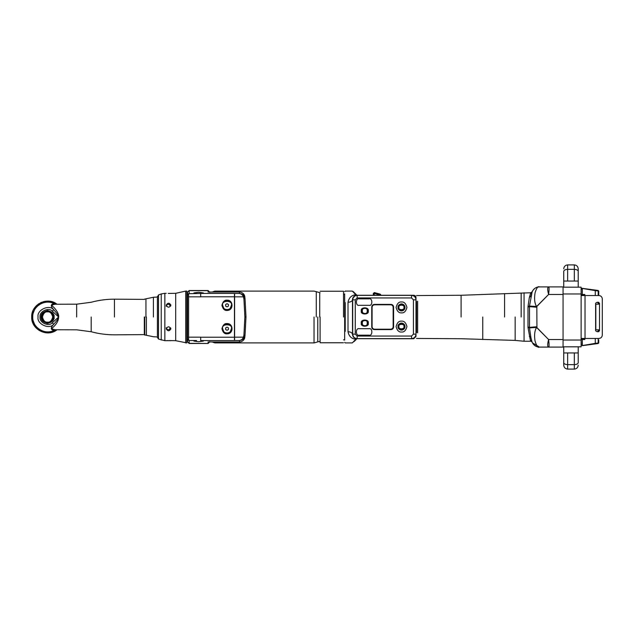 <?xml version="1.0" encoding="UTF-8"?>
<svg xmlns="http://www.w3.org/2000/svg" width="634" height="634" viewBox="0 0 634 634"><rect width="100%" height="100%" fill="white"/><g stroke="black" fill="none" stroke-linecap="round" stroke-linejoin="round"><path stroke-width="0.95" d="M201.398 340.569L203.356 341.084L198.624 341.726L193.885 341.084L196.54 340.513L189.154 340.513L189.154 343.469L208.095 343.469L189.154 343.327L187.482 341.663L187.482 293.875L187.482 296.831L188.591 296.831L188.591 294.319L189.154 293.487L187.482 295.159L187.482 296.831M188.591 339.681L187.482 338.841L189.146 340.513L188.591 339.681L188.591 337.169L187.482 337.169M188.591 294.319L187.482 295.159L187.482 292.337L189.154 290.531L208.095 290.531L209.767 292.203M208.38 341.964L239.39 341.972L239.47 340.513L234.62 340.513L234.62 293.487L239.47 293.487C241.427 293.827 242.711 294.937 243.329 296.831L243.916 298.82L245.033 298.765L244.296 296.268C243.511 294.691 241.903 293.764 239.47 293.487L239.39 292.036C242.022 292.179 243.797 293.494 244.716 295.983L245.033 298.765L243.979 295.793M196.54 340.513L189.146 340.513C187.759 339.99 187.204 339.436 187.482 338.841M234.453 296.775L234.453 340.569L200.685 340.569L200.685 337.169L188.591 337.169L188.591 296.831L200.685 296.831L200.685 293.431L234.453 293.431L234.453 296.775L200.685 296.775M189.154 340.513L188.71 340.458M188.67 340.442L188.266 340.26M188.322 293.708L200.685 293.487M201.398 293.431L203.356 292.916L198.624 292.274L193.885 292.916L196.54 293.487M234.62 295.824L234.192 296.942M244.716 338.017C243.797 340.506 242.022 341.821 239.39 341.964C242.022 341.821 243.797 340.506 244.716 338.033L245.033 335.235L243.916 335.18L243.329 337.169C242.711 339.063 241.427 340.173 239.47 340.513C241.903 340.236 243.511 339.309 244.296 337.732L245.033 335.235L243.987 338.207M243.908 295.69L242.545 294.414M241.784 293.986L239.47 293.487M245.976 317.238L245.976 316.762M245.033 335.235L245.984 317.055L245.033 298.765M208.095 290.531L208.095 292.036L239.39 292.036C242.022 292.179 243.797 293.494 244.716 295.967L244.716 295.983M243.813 338.429L242.22 339.784M241.792 340.006L239.47 340.513M245.984 316.945L244.875 317L245.984 317.055M234.192 337.058L234.604 337.922M234.588 337.867L234.453 337.447M227.043 323.578C233.653 323.292 233.653 334.11 227.043 333.825C224.618 334.118 222.906 332.414 221.916 328.705C222.906 324.996 224.618 323.285 227.043 323.578M227.043 310.422C233.653 310.708 233.653 299.89 227.043 300.175C224.618 299.882 222.906 301.586 221.916 305.295C222.906 309.004 224.618 310.715 227.043 310.422M229.714 325.202L229.31 324.933M228.953 324.735L228.335 324.497M228.018 324.41L226.061 324.41M227.043 333.104L226.243 333.032M228.66 332.795L229.445 332.39M230.213 331.748L231.442 328.705C233.011 323.475 221.076 323.475 222.637 328.705L223.778 331.653M224.634 332.39L225.419 332.795M222.637 328.705C222.399 334.38 231.687 334.38 231.442 328.705M225.752 324.497L225.133 324.735M224.777 324.933L224.373 325.202M228.438 327.897L227.043 327.096L225.649 327.897L225.649 329.506L227.043 330.314L228.438 329.506L228.438 327.897M229.714 301.8L229.31 301.522M228.953 301.332L228.335 301.087M228.018 301.007L226.061 301.007M227.043 309.701L226.243 309.63M228.66 309.392L229.445 308.988M230.213 308.346L231.442 305.295C233.011 300.072 221.076 300.072 222.637 305.295L223.778 308.251M224.634 308.988L225.419 309.392M222.637 305.295C222.399 310.977 231.687 310.977 231.442 305.295M225.752 301.087L225.133 301.332M224.777 301.522L224.373 301.8M228.438 304.494L227.043 303.686L225.649 304.494L225.649 306.103L227.043 306.904L228.438 306.103L228.438 304.494M320.107 317L320.107 342.756L320.107 317M343.509 317L343.509 291.244L343.509 317M344.674 340.125L344.674 293.875M344.674 317L344.674 293.875L344.674 317M348.018 331.74C348.93 336.274 351.513 338.786 355.761 339.277L356.934 338.73C354.24 338.445 352.758 336.963 352.472 334.276C352.187 332.747 350.705 331.899 348.018 331.74L348.018 302.26C348.93 297.726 351.513 295.214 355.761 294.723L357.394 295.27L355.761 294.723L352.29 291.085L356.554 294.889M356.237 339.428L352.29 342.915L355.761 339.277L356.554 339.111L355.809 339.238M352.52 334.934L352.472 299.724C352.187 301.253 350.705 302.101 348.018 302.26M415.999 297.584L415.999 299.834C415.714 297.148 414.224 295.666 411.537 295.381L357.156 295.381C354.461 295.666 352.979 297.148 352.694 299.834L352.694 334.166C352.979 336.852 354.461 338.334 357.156 338.619L411.537 338.619C414.224 338.334 415.714 336.852 415.999 334.166L415.999 298.051M356.776 295.27L413.764 295.27L415.999 297.497C415.856 296.149 415.111 295.412 413.764 295.27L412.964 295.27L414.882 296.094L413.035 295.325C414.866 295.816 415.849 296.997 415.999 298.876L415.999 299.724C415.738 297.013 414.256 295.523 411.537 295.27L356.934 295.27C354.24 295.555 352.758 297.037 352.472 299.724L352.52 299.066M413.431 334.166L413.431 299.834L411.537 297.94L357.156 297.94L355.262 299.834L355.262 334.166L357.156 336.06L411.537 336.06L413.431 334.166L415.999 334.166L415.999 336.503L415.999 334.276C415.738 336.987 414.256 338.477 411.537 338.73L356.26 338.683M415.999 301.229L415.999 300.492M415.999 299.811L415.999 299.169M411.537 338.73L413.764 338.73L415.999 336.464M415.999 334.189L415.999 333.5M415.999 332.755L415.999 332.295M361.887 323.126C360.857 319.687 368.719 319.687 367.688 323.126C368.719 326.573 360.857 326.573 361.887 323.126C360.857 319.687 368.719 319.687 367.688 323.126C368.719 326.573 360.857 326.573 361.887 323.126L361.998 324.537M354.255 341.409L355.999 339.658M352.544 335.085L353.748 337.399M353.827 337.47L355.286 338.421M355.325 338.429L356.118 338.659M414.882 296.094L412.782 295.603M352.544 298.915L352.766 298.131M352.781 298.099L353.772 296.577M353.796 296.553L355.587 295.476M355.016 295.698L353.558 296.815L354.144 297.029M354.311 296.118L354.937 295.737M355.674 295.452L356.118 295.341M353.075 291.418L356.601 294.945M361.887 310.874L361.998 312.277M400.212 304.154L398.001 307.419C398.223 309.535 399.388 310.7 401.512 310.929C403.628 310.7 404.793 309.535 405.023 307.419L402.804 304.154M399.991 310.581L400.482 310.771M400.728 310.842L401.496 310.929M401.512 310.929L402.289 310.842M402.542 310.771L403.034 310.581M405.023 307.419C404.793 305.295 403.628 304.13 401.512 303.908C399.388 304.13 398.223 305.295 398.001 307.419M401.512 312.847C398.944 313.156 397.13 311.342 396.076 307.419C397.13 303.488 398.944 301.673 401.512 301.982C404.08 301.673 405.887 303.488 406.941 307.419C405.887 311.342 404.08 313.156 401.512 312.847M391.035 304.407C392.581 304.574 393.437 305.422 393.595 306.967L393.595 327.033C393.437 328.578 392.581 329.426 391.035 329.593L374.314 329.593C372.768 329.426 371.912 328.578 371.754 327.033L371.754 306.967C371.912 305.422 372.768 304.574 374.314 304.407L391.035 304.407L374.314 304.74C372.974 304.883 372.229 305.628 372.087 306.967L372.087 327.033C372.229 328.372 372.974 329.117 374.314 329.26L391.035 329.26C392.375 329.117 393.12 328.372 393.262 327.033L393.262 306.967C393.12 305.628 392.375 304.883 391.035 304.74C392.375 304.883 393.12 305.628 393.262 306.967L393.595 306.967M401.512 321.153C398.944 320.844 397.13 322.658 396.076 326.581C397.13 330.512 398.944 332.327 401.512 332.018C404.08 332.327 405.887 330.512 406.941 326.581C405.887 322.658 404.08 320.844 401.512 321.153M368.243 310.922C369.471 315.019 360.104 315.019 361.332 310.922C360.104 306.816 369.471 306.816 368.243 310.922M368.243 323.126C369.471 327.231 360.104 327.231 361.332 323.126C360.104 319.029 369.471 319.029 368.243 323.126M359.272 335.164L368.964 335.164C372.808 336.313 372.808 327.556 368.964 328.705L359.272 328.705C355.436 327.556 355.436 336.313 359.272 335.164M368.964 305.295L359.272 305.295C355.436 306.444 355.436 297.687 359.272 298.836L368.964 298.836C372.808 297.687 372.808 306.444 368.964 305.295M372.087 307.252C372.245 305.77 373.061 304.954 374.536 304.796L390.702 304.796C392.177 304.954 392.993 305.77 393.151 307.252L393.151 326.748C392.993 328.23 392.177 329.046 390.702 329.204L374.536 329.204C373.061 329.046 372.245 328.23 372.087 326.748M393.595 327.033L393.262 327.033C393.12 328.372 392.375 329.117 391.035 329.26L391.035 329.593M374.314 329.593L374.314 329.26C372.974 329.117 372.229 328.372 372.087 327.033L371.754 327.033M371.754 306.967L372.087 306.967C372.229 305.628 372.974 304.883 374.314 304.74L374.314 304.407M405.023 326.581C404.793 324.465 403.628 323.3 401.512 323.071C399.388 323.3 398.223 324.465 398.001 326.581C398.223 328.705 399.388 329.87 401.512 330.092C403.628 329.87 404.793 328.705 405.023 326.581M403.034 323.419L402.542 323.229M402.289 323.158L400.728 323.158M400.482 323.229L399.991 323.419M399.991 329.751L400.482 329.942M400.728 330.005L401.496 330.092M401.512 330.092L402.289 330.005M402.542 329.942L403.034 329.751M361.887 310.922C360.857 307.482 368.719 307.482 367.688 310.922C368.719 314.361 360.857 314.361 361.887 310.922C360.857 307.482 368.719 307.482 367.688 310.922C368.719 314.361 360.857 314.361 361.887 310.922M416.522 322.96L415.999 322.96M416.522 311.04L415.999 311.04M415.999 313.822L416.522 313.822L415.999 313.822M415.999 320.178L416.522 320.178L415.999 320.178M379.972 295.27L380.194 294.144L374.393 292.575L380.194 294.136L380.828 294.961L380.194 294.144M380.828 295.27L374.171 293.391L373.323 293.391L373.323 295.27M373.323 293.391L374.393 292.575L373.323 293.391M404.793 307.419C405.982 303.448 396.924 303.448 398.112 307.419C396.924 311.389 405.982 311.389 404.793 307.419M398.556 307.419C397.526 310.858 405.38 310.858 404.349 307.419C405.38 303.979 397.526 303.979 398.556 307.419M404.294 307.419C405.308 304.043 397.605 304.043 398.612 307.419C397.605 310.787 405.308 310.787 404.294 307.419C405.308 310.787 397.605 310.787 398.612 307.419M398.112 326.581C396.924 330.552 405.982 330.552 404.793 326.581C405.982 322.611 396.924 322.611 398.112 326.581M404.349 326.581C405.38 323.142 397.526 323.142 398.556 326.581C397.526 330.021 405.38 330.021 404.349 326.581M398.612 326.581C397.605 329.957 405.308 329.957 404.294 326.581C405.308 323.213 397.605 323.213 398.612 326.581C397.605 323.213 405.308 323.213 404.294 326.581M361.998 321.723L362.069 323.744M362.799 325.076L364.788 325.916C361.483 326.906 361.483 319.354 364.788 320.344L362.799 321.184M362.069 322.508L361.998 323.126M364.788 320.344C368.092 319.354 368.092 326.906 364.788 325.916M361.998 309.463L362.069 311.492M362.799 312.816L364.788 313.656C361.483 314.646 361.483 307.094 364.788 308.084L362.799 308.924M362.069 310.256L361.998 310.874M364.788 308.084C368.092 307.094 368.092 314.646 364.788 313.656M581.124 338.73L584.802 338.73M584.802 295.27L581.124 295.27M563.071 346.814L581.124 346.814L581.124 287.186L563.071 287.186M581.124 344.262L581.124 343.81M581.124 295.547L598.956 295.547C600.977 295.761 602.086 296.87 602.3 298.891L602.3 335.109C602.086 337.129 600.977 338.239 598.956 338.453L581.124 338.453M530.983 337.946L529.485 327.881L536.943 327.413L536.832 306.484L548.584 294.477L536.578 306.547C534.605 303.306 534.105 298.693 535.088 292.71C536.626 287.907 538.068 285.974 539.391 286.909L548.584 286.909C549.25 287.162 549.25 289.683 548.584 294.477C547.396 289.73 547.396 287.21 548.584 286.909L563.071 286.909L563.071 347.091L539.399 347.091C538.02 348.09 536.554 346.005 535.001 340.846C534.137 335.037 534.668 330.568 536.578 327.453L548.584 339.523C549.25 344.317 549.25 346.838 548.584 347.091C547.396 346.79 547.396 344.27 548.584 339.523L536.832 327.516M578.224 287.186L578.224 271.304L578.224 281.06L563.737 281.06L563.737 287.186M563.737 281.06L563.737 271.304C563.991 270.132 565.29 269.482 567.644 269.355L574.325 269.355L574.325 281.06M578.224 271.304L578.224 268.8L578.224 271.304C577.978 270.132 576.678 269.482 574.325 269.355L574.325 264.901C576.678 265.147 577.978 266.446 578.224 268.8M563.737 268.8C563.991 266.446 565.29 265.147 567.644 264.901L574.325 264.901M536.562 327.334L529.477 327.921L527.995 327.461L527.995 306.539L529.342 297.489L530.713 292.757L461.1 295.27L416.522 295.563M527.995 326.978L527.995 327.461L529.485 327.881L529.485 306.119L527.995 306.539L529.477 306.079L532.164 291.783L530.713 292.757M536.562 306.666L529.477 306.079L536.832 306.484M531.823 341.195L532.164 342.217L530.373 340.299L527.995 327.461M530.713 341.243L524.064 341.243L524.064 292.757M531.593 340.331L531.094 338.39M530.373 340.299L531.878 341.377L530.864 337.415L529.342 336.511M530.404 340.395L531.902 341.464L532.457 342.859L539.375 347.091L548.584 347.091M529.342 297.489L531.023 295.904M538.932 286.925L540.263 286.909M531.427 294.303L531.538 293.859M527.995 307.022L527.995 306.539M548.584 286.909L539.391 286.909C535.651 287.123 533.154 289.001 531.902 292.536L531.894 292.567C533.154 289.001 535.651 287.123 539.391 286.909C535.762 286.291 531.926 290.958 531.886 292.599L532.164 291.783L530.983 292.742M531.617 293.574L531.878 292.615L530.373 293.701M416.522 301.404L416.522 332.596M532.877 343.573L534.644 345.475M534.731 345.538L535.77 346.196M545.161 347.091L563.071 347.091M563.071 286.909L545.161 286.909M598.734 302.291L598.734 304.185L595.833 304.185L595.833 329.815L598.734 329.815L598.734 331.709M598.734 339.975L598.734 342.97L595.278 343.359L595.278 338.453M598.734 331.376L598.734 330.568M595.278 295.547L595.278 290.634L582.361 288.438L582.266 294.485L581.124 294.485L584.802 294.485L584.802 295.547M584.802 338.453L584.802 339.515L581.124 339.515M598.734 342.97L598.179 343.525L582.377 345.657L581.124 344.421L582.361 345.562L595.278 343.359M582.361 345.562L582.266 339.515L581.386 339.515M581.386 343.208L581.124 342.78M595.278 290.641L598.734 291.03L598.734 295.547M582.361 288.438L581.124 289.579C581.481 288.478 581.901 288.066 582.377 288.343L598.179 290.475L598.734 291.03M598.179 290.641L598.179 295.547M563.737 346.814L563.737 362.696L563.737 352.94L578.224 352.94L578.224 346.814M578.224 352.94L578.224 362.696C577.978 363.868 576.678 364.518 574.325 364.645L567.644 364.645L567.644 352.94M563.737 362.696L563.737 365.2L563.737 362.696C563.991 363.868 565.29 364.518 567.644 364.645L567.644 369.099C565.29 368.853 563.991 367.554 563.737 365.2M578.224 365.2C577.978 367.554 576.678 368.853 574.325 369.099L567.644 369.099M595.611 329.815C594.922 332.129 600.208 332.129 599.51 329.815L599.51 304.185C600.208 301.871 594.922 301.871 595.611 304.185L595.611 329.815M144.536 317L144.536 317.468M144.758 317L144.758 335.109L144.758 317M144.536 318.395L144.536 317.927M146.406 317L146.406 335.212L146.406 317M169.666 328.705L169.666 329.458L169.666 328.705L170.633 327.897M170.633 306.103L169.666 305.295L169.666 304.542L169.666 305.295M185.714 342.915L185.714 291.085L186.832 291.085L186.832 342.915L175.689 340.68L169.151 340.577M167.97 340.577L166.687 340.64M175.689 340.68L175.689 293.32L168.264 293.431M169.135 293.423L170.205 293.376M170.895 340.68L164.848 340.68L164.848 293.32L166.211 293.32M144.536 299.113L153.396 297.259L157.414 297.045L157.414 337.486L158.508 339.055L164.848 340.68M161.226 340.046L161.226 293.954L164.848 293.32M161.226 293.954L158.508 294.945L157.414 297.045M170.895 328.84C169.333 331.392 167.772 331.392 166.211 328.84C167.772 326.161 169.333 326.161 170.895 328.84M170.895 305.16C169.333 307.839 167.772 307.839 166.211 305.16C167.772 302.608 169.333 302.608 170.895 305.16M166.211 306.27C166.599 304.605 167.748 304.027 169.666 304.542M169.666 329.458C167.748 329.973 166.599 329.395 166.211 327.73M157.414 336.955L153.396 336.741L144.536 334.887M157.414 337.486L157.414 296.514M185.714 291.085L175.689 293.32M53.708 317L51.299 321.874L53.708 317L51.299 312.126L53.708 317C54.056 314.099 52.012 312.063 47.582 310.874C43.144 312.063 41.107 314.099 41.448 317L43.865 312.126L41.448 317C41.107 319.901 43.144 321.937 47.582 323.126C52.012 321.937 54.056 319.901 53.708 317M50.736 322.254L50.237 322.524L50.736 322.254M49.381 322.857L48.945 322.975L49.381 322.857M46.219 322.975L45.783 322.857L46.219 322.975M44.927 322.524L44.42 322.254L44.927 322.524M43.865 321.874L41.448 317L43.865 321.874M44.42 311.746L44.927 311.476L44.42 311.746M45.783 311.143L46.219 311.025L45.783 311.143M48.945 311.025L49.381 311.143L48.945 311.025M50.237 311.476L50.736 311.746L50.237 311.476M54.342 318.117L53.272 318.117M54.342 315.883L53.272 315.883M46.274 332.826L35.9 327.754L31.7 316.992L35.9 306.238L46.123 301.19M45.323 301.277L44.665 301.388M43.984 301.53L43.255 301.721M41.606 302.283L40.481 302.79M38.959 303.662L37.937 304.383M37.137 305.033L36.019 306.119M35.647 306.523L35.187 307.062M34.965 307.347L34.363 308.195M32.477 312.102L32.96 310.795M32.865 311.025L31.755 318.308L34.046 325.305L39.253 330.52L46.25 332.826M49.84 332.723L50.498 332.612M51.18 332.47L51.909 332.279M53.557 331.717L54.675 331.21M56.204 330.338L48.905 332.826M144.536 334.609L114.445 334.831C106.56 334.823 98.809 333.801 91.193 331.748L76.659 329.815L55.356 329.759C52.075 329.3 51.283 328.515 52.971 327.406C56.656 324.061 58.542 320.598 58.629 317L52.353 322.777C48.858 327.152 38.943 322.476 40.085 317C38.943 311.524 48.858 306.848 52.353 311.223L53.636 309.661C56.529 312.721 58.193 315.169 58.629 317C58.193 318.839 56.529 321.287 53.636 324.339C49.198 329.886 36.614 323.95 38.064 317C36.614 310.05 49.198 304.114 53.636 309.661C50.387 306.151 50.522 304.146 54.041 303.638L56.981 304.201L48.85 301.174L56.957 304.185M48.422 301.142L48.002 301.126L48.422 301.142M32.334 312.554L31.7 317L32.334 321.446M32.477 321.898L33.309 323.958M34.014 325.258L34.878 326.526M56.981 304.201C47.273 296.3 31.074 304.502 31.7 317C31.074 329.498 47.273 337.7 56.981 329.799L54.041 330.362C50.522 329.854 50.387 327.849 53.636 324.339L52.353 322.777M34.878 307.474L34.014 308.75M52.353 311.223L58.629 317C59.287 314.092 55.618 308.798 52.836 306.444C51.417 305.39 52.257 304.661 55.356 304.241L76.659 304.185L91.193 302.252C98.809 300.199 106.56 299.177 114.445 299.169L144.536 299.391M55.356 304.241L54.041 303.638C44.84 298.701 32.437 306.357 32.746 316.802C32.136 327.398 44.697 335.394 54.033 330.362L55.356 329.759M41.115 317C40.75 313.941 42.906 311.793 47.582 310.533C52.257 311.793 54.413 313.941 54.049 317C54.413 320.059 52.257 322.207 47.582 323.467C42.906 322.207 40.75 320.059 41.115 317M144.314 317L144.314 334.831L144.314 317M209.767 292.337L208.095 290.673L189.154 290.673L189.154 293.487M209.767 341.663L208.095 343.327L208.095 341.964M244.296 337.732L243.329 337.169L234.62 337.169M234.62 296.831L243.329 296.831L244.296 296.268M243.916 335.18L244.875 317L243.916 298.82M239.39 292.036L208.237 292.028M320.107 341.274L314.036 342.899L214.863 342.899L214.863 341.972M314.036 317L314.036 342.899L314.036 317M214.863 292.028L214.863 291.101L212.176 292.028M316.279 317L316.279 291.6L316.279 317M317.777 317L317.777 341.702L317.777 317M319.726 317L319.726 292.726L319.726 317M234.453 337.225L200.685 337.225M345.229 302.616L345.229 331.384M415.999 298.876L415.999 298.329C415.88 296.775 415.08 295.777 413.582 295.341L413.281 295.666M413.035 295.325L412.346 295.27M355.262 299.834L352.694 299.834M357.156 297.94L357.156 295.381M355.262 334.166L352.694 334.166C352.979 336.852 354.461 338.334 357.156 338.619L357.156 336.06M411.537 336.06L411.537 338.619C414.224 338.334 415.714 336.852 415.999 334.166M413.431 299.834L415.999 299.834M411.537 297.94L411.537 295.381M374.171 295.27L374.393 292.575M400.886 310.874L402.13 310.874M403.961 307.419C404.849 304.439 398.057 304.439 398.944 307.419C398.057 310.391 404.849 310.391 403.961 307.419M402.13 323.126L400.886 323.126M400.886 330.037L402.13 330.037M398.944 326.581C398.057 329.561 404.849 329.561 403.961 326.581C404.849 323.609 398.057 323.609 398.944 326.581M563.071 340.022L581.124 340.022M563.071 293.978L581.124 293.978M567.644 281.06L567.644 264.901M536.863 326.748L529.477 327.374L527.995 326.922M536.863 307.252L529.477 306.626L527.995 307.078M531.902 292.536L530.404 293.605M521.164 317L521.164 293.035L521.164 317M515.157 317L515.157 340.403L515.157 317M504.577 317L504.577 293.597L504.577 317M482.751 317L482.751 339.562L482.751 317M461.1 317L461.1 295.27L461.1 317M417.632 332.81L417.632 301.19M563.071 339.523L548.584 339.523M548.584 294.477L563.071 294.477M598.179 329.815L598.179 331.709M597.101 331.709L598.028 331.709M598.179 338.453L598.179 343.359M598.179 302.291L598.179 304.185M597.101 302.291L598.028 302.291M574.325 352.94L574.325 369.099M585.024 338.453L585.024 295.547M145.947 317L145.947 298.891L145.947 317M153.396 317L153.396 297.259L153.396 317M158.508 339.055L158.508 294.945M76.659 317L76.659 304.185L76.659 317M91.193 317L91.193 331.748L91.193 317M114.445 317L114.445 299.169L114.445 317M47.582 311.849C45.141 311.556 43.429 313.267 42.43 317C43.429 320.733 45.141 322.444 47.582 322.151C50.015 322.444 51.734 320.733 52.733 317C51.734 313.267 50.015 311.556 47.582 311.849M189.146 290.531L187.482 292.203M239.39 341.972L208.237 341.972M189.146 343.469L187.482 341.797M208.095 343.469L209.767 341.797M187.482 318.854L186.832 317.586M187.482 315.146L186.832 316.414M189.146 293.487C187.751 294.017 187.196 294.58 187.482 295.159M214.863 342.899L212.176 341.972M214.863 291.101L314.036 291.101L320.107 292.726M344.674 294.152L343.509 294.152M344.674 339.848L343.509 339.848M343.509 291.244L320.107 291.244M343.509 342.756L320.107 342.756M352.29 291.085L345.229 291.085L344.674 291.648M352.29 342.915L345.229 342.915L344.674 342.352M356.268 295.27L357.394 295.27M356.855 295.27L356.387 295.301M356.102 295.349L355.389 295.539M355.254 295.595L353.558 296.815M411.537 295.27L412.385 295.27M527.995 326.938L527.995 327.437M531.878 341.377L530.864 337.415M532.457 342.859C533.979 345.562 536.293 346.972 539.391 347.091M530.991 296.038L531.332 294.667M531.379 294.477L531.649 293.455M531.688 293.296L531.569 293.732M527.995 306.571L527.995 307.062M524.064 341.243L515.157 340.403L461.1 338.73L416.522 338.437M531.569 340.268L531.886 341.401"/></g></svg>
